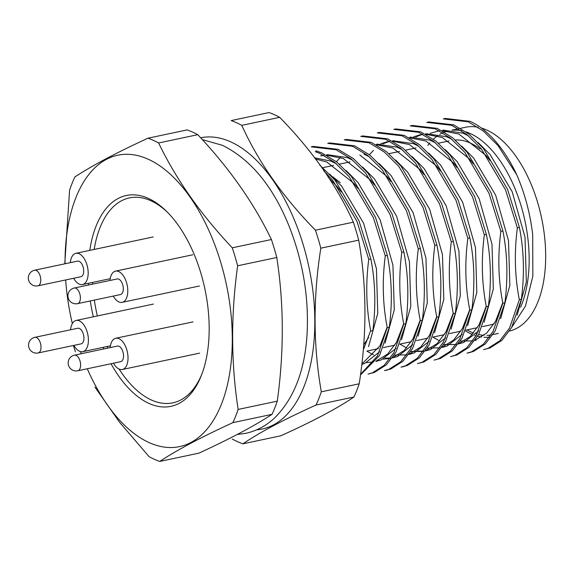 <?xml version="1.0" encoding="UTF-8"?>
<svg xmlns="http://www.w3.org/2000/svg" width="574" height="574" viewBox="0 0 574 574"><rect width="100%" height="100%" fill="white"/><g stroke="black" fill="none" stroke-linecap="round" stroke-linejoin="round"><path stroke-width="0.86" d="M521.4 299.219L519.334 299.65L509.561 327.984L499.803 340.812L487.979 348.353L483.573 349.638L490.045 347.916L501.87 340.375L511.621 327.546L521.4 299.219C524.607 274.365 523.947 250.451 519.42 227.455L517.353 227.892L505.536 189.851L481.378 148.91L466.87 134.553L451.645 125.304L426.798 122.391M469.123 352.701L473.528 351.41L485.36 343.876L495.111 331.04L504.89 302.713L502.824 303.151L493.052 331.478L483.294 344.314L471.469 351.848L467.064 353.139L469.116 352.701M488.381 306.207L486.314 306.645L476.542 334.979L466.784 347.808L454.96 355.349L450.554 356.633L457.019 354.911L468.85 347.37L478.601 334.542L488.381 306.207C491.588 281.36 490.928 257.439 486.4 234.45L484.334 234.888L472.517 196.839L448.359 155.898L433.851 141.541L418.625 132.3L393.778 129.38M434.03 360.128L440.509 358.406L452.341 350.865L462.092 338.036L471.871 309.702L469.805 310.139L460.032 338.473L450.274 351.302L438.45 358.843L434.044 360.128M417.52 363.629L423.999 361.9L435.831 354.359L445.582 341.53L455.361 313.196L453.295 313.634L443.523 341.968L433.765 354.797L421.94 362.338L417.535 363.622M403.084 366.686L407.49 365.394L419.314 357.86L429.072 345.024L438.852 316.697L436.785 317.135L427.006 345.462L417.255 358.291L405.431 365.832L401.025 367.123L403.07 366.686M386.575 370.18L390.98 368.895L402.805 361.355L412.562 348.526L422.342 320.192L420.276 320.629L410.496 348.956L400.745 361.792L388.921 369.326L384.515 370.617L386.56 370.18M405.832 323.686L403.766 324.123L393.986 352.458L384.236 365.286L372.411 372.827L368.006 374.112L374.47 372.39L386.295 364.849L396.053 352.02L405.832 323.686C409.032 298.839 408.372 274.917 403.852 251.929L401.786 252.366L389.968 214.317L365.81 173.384L351.302 159.02L336.077 149.778L311.23 146.858M360.816 374.65L379.543 355.514L389.323 327.18L387.256 327.618L377.477 355.952L360.931 373.918M368.766 259.355L370.833 258.917C375.353 281.913 376.013 305.827 372.813 330.681L370.747 331.112C366.219 308.123 365.559 284.209 368.766 259.355L356.949 221.313L332.791 180.372L323.6 170.6M516.772 174.819L497.888 145.416L483.38 131.051L468.154 121.81L443.3 118.89L445.388 118.452L470.221 121.372A117.046 62.444 78 0 1 516.772 174.819C524.945 193.782 530.254 213.758 532.701 234.752L532.844 276.144L525.432 306.143L511.843 327.151M519.42 227.455L507.603 189.413L483.444 148.472L468.936 134.115L453.711 124.867L428.857 121.953M504.89 302.713C508.098 277.866 507.438 253.945 502.91 230.956L500.844 231.394L489.026 193.345L464.868 152.404L450.36 138.047L435.135 128.798L410.288 125.885L412.369 125.441M502.91 230.956L491.093 192.907L466.935 151.967L452.427 137.609L437.201 128.361L412.347 125.448M486.4 234.45L474.583 196.401L450.425 155.468L435.917 141.104L420.692 131.862L395.838 128.942L393.793 129.372M471.871 309.702C475.078 284.855 474.418 260.933 469.891 237.945L467.824 238.382L456.007 200.34L431.849 159.4L417.341 145.035L402.116 135.794L377.269 132.874M469.891 237.945L458.074 199.903L433.915 158.962L419.407 144.598L404.182 135.356L379.328 132.436L377.283 132.874M455.361 313.196C458.561 288.349 457.901 264.427 453.381 241.439L451.315 241.876L439.497 203.835L415.339 162.894L400.831 148.53L385.606 139.288L360.759 136.368L362.84 135.93M453.381 241.439L441.564 203.397L417.406 162.456L402.898 148.099L387.672 138.851L362.818 135.938M438.852 316.697C442.052 291.843 441.392 267.929 436.871 244.94L434.805 245.371L422.988 207.329L398.83 166.388L384.322 152.031L369.096 142.782L344.249 139.869L346.33 139.425M436.871 244.94L425.047 206.891L400.896 165.951L386.388 151.593L371.163 142.345L346.309 139.432M422.342 320.192C425.542 295.345 424.882 271.423 420.362 248.434L418.295 248.872L406.478 210.823L382.32 169.882L367.812 155.525L352.587 146.277L327.74 143.364L329.82 142.919M420.362 248.434L408.537 210.385L384.386 169.445L369.878 155.088L354.653 145.846L329.799 142.926M403.852 251.929L392.028 213.887L367.877 172.946L353.369 158.582L338.143 149.34L313.289 146.42L311.244 146.858M389.323 327.18C392.523 302.333 391.863 278.412 387.342 255.423L385.276 255.861L373.459 217.819L349.301 176.878L334.793 162.514L319.567 153.272L315.226 151.651M387.342 255.423L375.518 217.381L351.367 176.44L336.859 162.076L321.634 152.835L315.951 150.804M370.833 258.917L359.008 220.875L334.857 179.935L319.718 165.082M232.879 422.636C201.488 437.051 177.101 449.987 159.723 461.439L198.877 453.151C230.267 438.73 254.648 425.793 272.033 414.342A167.601 89.415 -102 0 0 277.285 401.147L238.138 409.434A167.601 89.415 78 0 1 232.879 422.636L272.033 414.342M159.723 461.439A167.601 89.415 78 0 1 149.104 456.667L119.65 422.371L94.911 387.077M75.438 351.826A167.601 89.415 78 0 1 73.415 345.498M64.79 263.832L69.576 190.202A167.601 89.415 78 0 1 74.828 177C92.213 165.549 116.601 152.612 147.992 138.198L187.146 129.903A167.601 89.415 -102 0 1 197.765 134.682C229.32 168.146 253.873 203.088 271.423 239.523L232.269 247.81A167.601 89.415 78 0 1 237.636 265.784L276.79 257.496A167.601 89.415 -102 0 0 271.423 239.523M147.992 138.198A167.601 89.415 78 0 1 158.611 142.969L197.765 134.682M158.611 142.969C176.161 179.404 200.713 214.346 232.269 247.81M237.636 265.784C230.813 315.076 230.985 362.962 238.138 409.434M276.79 257.496C283.936 303.825 284.108 351.711 277.285 401.147M89.774 250.379A107.747 57.479 78 0 1 166.819 211.612A107.747 57.479 78 0 1 201.46 375.202A107.747 57.479 78 0 1 149.025 403.443A107.747 57.479 78 0 1 111.019 363.737M103.794 348.949A107.747 57.479 78 0 1 103.126 347.363M93.318 316.805A107.747 57.479 78 0 1 90.29 300.948M88.561 284.998A107.747 57.479 78 0 1 88.461 283.291M65.049 263.775A148.91 79.449 78 0 1 152.892 161.559A148.91 79.449 78 0 1 232.269 342.506A148.91 79.449 78 0 1 149.161 442.619A148.91 79.449 78 0 1 87.284 368.766M81.286 353.713A148.91 79.449 78 0 1 80.532 351.611M72.331 323.571A148.91 79.449 78 0 1 65.666 279.961M517.138 315.198L526.351 281.934L525.016 237.191L512.173 191.716L490.139 154.578L478.192 142.589M468.47 135.851L463.039 133.175L443.056 130.09M489.995 160.505L486.006 155.454L458.899 134.043L442.066 130.714M465.543 330.997A106.247 56.683 -102 0 0 472.28 334.42M474.684 335.331A106.247 56.683 -102 0 0 476.083 335.783M477.633 336.221A106.247 56.683 -102 0 0 481.672 337.031M483.939 337.268A106.247 56.683 -102 0 0 489.443 337.189M500.628 318.692L509.841 285.429L508.507 240.685L495.663 195.217L473.629 158.072L461.683 146.083M451.96 139.346L446.529 136.669L425.815 133.685M439.297 130.772L430.206 133.319M460.298 341.049L472.789 340.891M474.999 340.246L486.709 333.049L495.506 321.418L502.738 302.713M473.485 163.999L469.496 158.948L442.396 137.545L425.556 134.208M422.816 134.28L415.863 136.842M432.882 337.125L439.67 340.949M458.339 343.948L463.649 342.506L478.673 330.846M484.119 322.186L493.331 288.93L491.997 244.18L479.154 198.712L457.119 161.567L445.173 149.577M435.451 142.84L430.019 140.164L410.152 137.064M419.752 134.912L413.696 136.813M443.788 344.543L455.526 344.543M458.49 343.74L470.199 336.543L478.996 324.913L486.228 306.207M456.976 167.493L452.986 162.442L425.886 141.039L409.047 137.703M443.15 347.17L447.139 346L462.163 334.341M467.609 325.68L476.822 292.424L475.487 247.681L462.644 202.206L440.61 165.068L428.663 153.079M418.934 146.334L413.51 143.658L392.623 140.709M427.278 348.038L439.77 347.88M441.98 347.241L453.69 340.045L462.486 328.407L469.719 309.709M440.466 170.995L436.477 165.943L409.377 144.533L392.537 141.197M386.74 141.9L389.768 141.261L382.844 143.83M373.452 150.41L369.383 154.7M399.863 344.113L406.65 347.944M418.116 351.13L423.425 351.144M425.32 350.944L430.629 349.494L445.654 337.835M451.099 329.175L460.312 295.919L458.978 251.175L446.134 205.7L424.1 168.562L412.154 156.573M402.424 149.836L396.993 147.152L376.824 144.103M386.733 141.907L380.677 143.809M410.769 351.539L423.26 351.381M425.47 350.736L437.18 343.539L445.976 331.901L453.209 313.203M423.956 174.489L419.967 169.438L392.867 148.027L376.027 144.691M408.81 354.438L414.119 352.988L429.144 341.329M434.59 332.676L443.802 299.413L442.468 254.669L429.625 209.201L407.59 172.057L395.644 160.067M394.259 355.033L406.751 354.876M408.961 354.23L420.67 347.033L429.467 335.395L436.699 316.697M340.432 157.405L336.364 161.696M366.843 351.109L373.631 354.933M385.089 358.126L390.406 358.14M392.3 357.932L397.61 356.49L412.634 344.831M418.08 336.17L427.293 302.914L425.951 258.164L413.115 212.696L391.081 175.551L379.134 163.561M369.405 156.824L363.973 154.148M383.145 359.123L390.241 358.37M392.451 357.724L404.161 350.527L412.957 338.897L420.19 320.192M390.937 181.477L386.948 176.426L359.848 155.023M375.791 361.426L381.1 359.984L396.125 348.325M401.57 339.664L410.783 306.408L409.441 261.658L396.605 216.19L374.571 179.052L362.625 167.056M352.895 160.318L347.471 157.642L327.008 154.628M366.635 362.617L373.731 361.864M375.941 361.218L387.651 354.029L396.447 342.391L403.68 323.693M374.427 184.979L370.438 179.92L343.338 158.517L326.498 155.181M362.237 364.246L364.59 363.478L379.615 351.819M385.061 343.159L394.273 309.903L392.932 265.159L380.096 219.684L358.054 182.546L346.115 170.557M336.386 163.812L330.954 161.136L314.473 157.793M323.958 155.367L320.701 155.884L323.729 155.245M362.316 363.579L379.938 345.885L387.17 327.187M357.918 188.473L353.928 183.422L326.828 162.012L315.277 158.898M368.551 346.66L377.764 313.397L376.422 268.654L363.586 223.178L341.544 186.041L329.605 174.051M363.629 349.014L370.661 330.681M341.408 191.967L337.412 186.916L328.228 177.309M482.425 326.613L490.139 324.977A94.28 50.297 -102 0 0 494.099 323.815M480.165 149.039A94.28 50.297 -102 0 0 455.268 139.97M517.353 227.892C514.146 252.747 514.806 276.661 519.334 299.65M500.844 231.394C497.644 256.241 498.304 280.162 502.824 303.151M484.334 234.888C481.134 259.735 481.794 283.656 486.314 306.645M467.824 238.382C464.617 263.229 465.284 287.151 469.805 310.139M451.315 241.876C448.107 266.723 448.768 290.645 453.295 313.634M434.805 245.371C431.598 270.225 432.258 294.139 436.785 317.135M418.295 248.872C415.088 273.719 415.748 297.641 420.276 320.629M401.786 252.366C398.578 277.213 399.239 301.135 403.766 324.123M385.276 255.861C382.069 280.708 382.729 304.629 387.256 327.618M532.701 234.752L532.844 276.144M466.913 329.899A104.253 55.621 -102 0 0 473.507 333.006M476.097 333.881A104.253 55.621 -102 0 0 477.001 334.14M478.601 334.542A104.253 55.621 -102 0 0 484.061 335.331M486.96 335.374A104.253 55.621 -102 0 0 490.949 334.979M520.604 307.262A104.253 55.621 -102 0 0 520.482 203.799A104.253 55.621 -102 0 0 465.995 131.884M461.654 130.75A104.253 55.621 -102 0 0 452.707 130.212M447.95 131.001A104.253 55.621 -102 0 0 444.498 132.092M442.848 132.781A104.253 55.621 -102 0 0 439.727 134.402M437.553 135.808A104.253 55.621 -102 0 0 433.392 139.181M432.244 140.3A104.253 55.621 -102 0 0 431.662 140.895M429.847 142.919A104.253 55.621 -102 0 0 427.852 145.437M509.504 331.062A104.253 55.621 -102 0 0 543.922 231.387A104.253 55.621 -102 0 0 481.464 128.067M478.164 127.256A104.253 55.621 -102 0 0 465.521 127.263L460.535 128.318M200.749 137.753A148.838 79.406 78 0 1 309.974 272.334A148.838 79.406 78 0 1 256.657 429.833M241.79 125.362A167.601 89.415 78 0 0 231.171 120.583L269.062 112.561A167.601 89.415 -102 0 1 279.682 117.333C312.191 150.567 336.744 185.51 353.34 222.174L315.449 230.203C282.939 196.968 258.386 162.026 241.79 125.362L279.682 117.333M315.449 230.203A167.601 89.415 78 0 1 320.816 248.176L358.707 240.154A167.601 89.415 -102 0 0 353.34 222.174M358.707 240.154C366.851 286.426 367.016 334.305 359.209 383.798L321.318 391.82C313.174 345.548 313.002 297.669 320.816 248.176M321.318 391.82A167.601 89.415 78 0 1 316.059 405.022L353.95 397A167.601 89.415 -102 0 0 359.209 383.798M353.95 397C337.562 408.236 313.182 421.173 280.794 435.802L242.902 443.831C259.29 432.595 283.678 419.659 316.059 405.022M242.902 443.831A167.601 89.415 78 0 1 237.593 441.693A167.601 89.415 78 0 1 232.283 439.053M74.247 288.026L117.175 278.942A7.979 4.255 78 0 1 118.796 279.151A7.979 4.255 78 0 1 123.31 288.765A7.979 4.255 78 0 1 120.483 294.555L77.555 303.646A7.979 4.255 -102 0 0 80.303 296.414A7.979 4.255 -102 0 0 75.876 288.241A7.979 4.255 -102 0 0 74.247 288.026A7.979 7.979 0 0 0 68.091 297.49A7.979 7.979 0 0 0 77.555 303.646M109.957 280.471A15.964 8.517 78 0 1 115.517 271.129A15.964 8.517 78 0 1 127.787 290.781A15.964 8.517 78 0 1 122.133 302.362A15.964 8.517 78 0 1 113.265 296.084M34.634 270.211L77.562 261.127A7.979 4.255 78 0 1 79.19 261.335A7.979 4.255 78 0 1 83.696 270.95A7.979 4.255 78 0 1 80.869 276.74L37.941 285.83A7.979 4.255 -102 0 0 40.689 278.598A7.979 4.255 -102 0 0 36.262 270.426A7.979 4.255 -102 0 0 34.634 270.211A7.979 7.979 0 0 0 28.478 279.674A7.979 7.979 0 0 0 37.941 285.83M70.344 262.655A15.964 8.517 78 0 1 75.904 253.313A15.964 8.517 78 0 1 88.181 272.966A15.964 8.517 78 0 1 82.52 284.546A15.964 8.517 78 0 1 73.651 278.268M34.87 337.34L77.799 328.249A7.979 4.255 78 0 1 79.42 328.464A7.979 4.255 78 0 1 83.933 338.079A7.979 4.255 78 0 1 81.099 343.869L38.178 352.96A7.979 4.255 -102 0 0 40.919 345.727A7.979 4.255 -102 0 0 36.499 337.555A7.979 4.255 -102 0 0 34.87 337.34A7.979 7.979 0 0 0 28.714 346.804A7.979 7.979 0 0 0 38.178 352.96M70.58 329.777A15.964 8.517 78 0 1 76.141 320.443A15.964 8.517 78 0 1 88.41 340.088A15.964 8.517 78 0 1 82.756 351.675A15.964 8.517 78 0 1 73.888 345.397M74.484 355.155L117.405 346.065A7.979 4.255 78 0 1 119.033 346.28A7.979 4.255 78 0 1 123.539 355.894A7.979 4.255 78 0 1 120.712 361.685L77.791 370.775A7.979 4.255 -102 0 0 80.532 363.543A7.979 4.255 -102 0 0 76.105 355.371A7.979 4.255 -102 0 0 74.484 355.155A7.979 7.979 0 0 0 68.328 364.619A7.979 7.979 0 0 0 77.791 370.775M110.194 347.593A15.964 8.517 78 0 1 115.754 338.258A15.964 8.517 78 0 1 128.024 357.911A15.964 8.517 78 0 1 122.37 369.491A15.964 8.517 78 0 1 113.501 363.213M94.172 249.446A104.755 55.886 78 0 1 150.797 200.713A104.755 55.886 78 0 1 167.809 212.61M201.955 373.882A104.755 55.886 78 0 1 119.048 369.032M107.941 348.074A104.755 55.886 78 0 1 107.259 346.488M97.358 315.951A104.755 55.886 78 0 1 94.337 300.094M92.658 284.13A104.755 55.886 78 0 1 92.565 282.422M428.878 121.946L426.812 122.384M476.162 340.174L474.849 340.454M422.787 134.273L419.759 134.912M456.28 344.386L455.519 344.543M443.142 347.17L441.829 347.442M366.858 351.087L378.295 348.662M383.367 347.586L394.804 345.168M399.877 344.091L411.314 341.666M416.387 340.597L427.824 338.172M432.896 337.103L444.333 334.678M449.406 333.602L460.843 331.184M465.916 330.107L477.353 327.689M322.875 167.665L333.501 165.412M339.385 164.164L350.011 161.918M388.914 153.681L399.54 151.428M405.423 150.187L416.05 147.934M438.443 143.191L449.069 140.946M492.987 334.57L498.318 333.444M452.025 130.119L458.468 128.755M332.741 176.778L340.274 182.683M368.623 337.512L363.909 344.558M202.615 139.712L222.461 145.322C250.838 159.443 273.059 186.399 289.109 226.192C302.993 261.486 308.977 297.375 307.076 333.86C304.973 369.792 294.433 397.545 275.448 417.133C266.867 425.442 256.951 430.844 245.708 433.334L237.084 434.482M192.807 254.77L115.517 271.129M199.415 286.003L122.133 302.362M153.193 236.954L75.904 253.313M110.194 278.691L82.52 284.546M153.43 304.077L76.141 320.443M110.43 345.813L82.756 351.675M193.036 321.892L115.754 338.258M199.652 353.125L122.37 369.491"/></g></svg>
